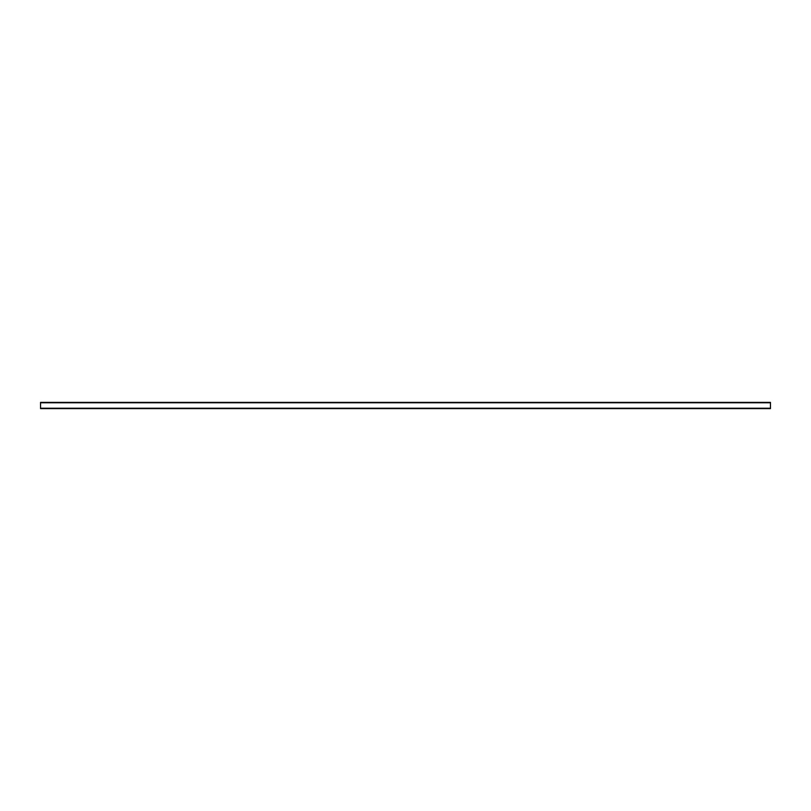 <?xml version="1.0" encoding="UTF-8"?>
<svg xmlns="http://www.w3.org/2000/svg" width="811" height="811" viewBox="0 0 811 811"><rect width="100%" height="100%" fill="white"/><g stroke="black" fill="none" stroke-linecap="round" stroke-linejoin="round"><path stroke-width="1.22" d="M40.55 408.612L770.45 408.612L770.45 402.388L40.55 402.388L40.55 408.612M40.55 408.237L770.45 408.237M40.55 402.763L770.45 402.763"/></g></svg>
